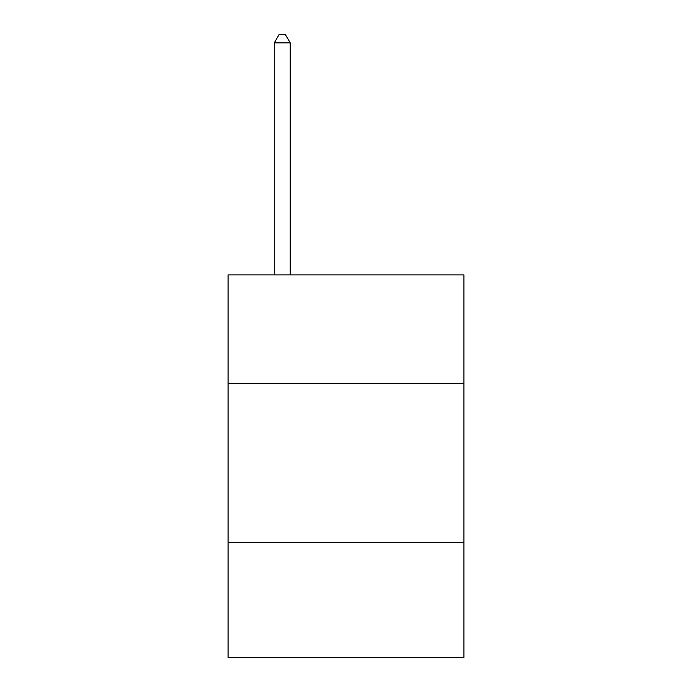 <?xml version="1.0" encoding="UTF-8"?>
<svg xmlns="http://www.w3.org/2000/svg" width="692" height="692" viewBox="0 0 692 692"><rect width="100%" height="100%" fill="white"/><g stroke="black" fill="none" stroke-linecap="round" stroke-linejoin="round"><path stroke-width="1.04" d="M463.934 383.29L463.934 274.923L228.066 274.923L228.066 383.29L463.934 383.29L463.934 657.4L228.066 657.4L228.066 383.29M463.934 542.658L228.066 542.658M290.225 274.923L290.225 42.887L274.283 42.887L274.283 274.923M274.283 42.887L279.066 34.6L285.441 34.6L290.225 42.887"/></g></svg>
